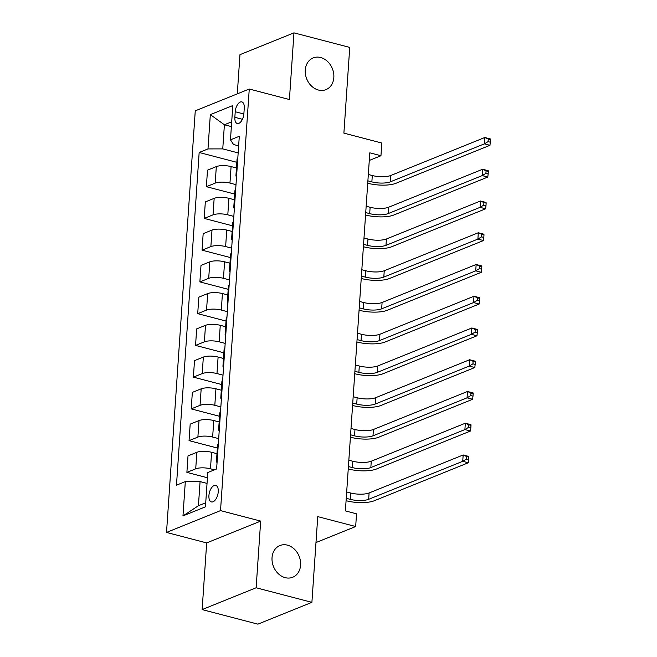 <?xml version="1.0" encoding="UTF-8"?>
<svg xmlns="http://www.w3.org/2000/svg" width="657" height="657" viewBox="0 0 657 657"><rect width="100%" height="100%" fill="white"/><g stroke="black" fill="none" stroke-linecap="round" stroke-linejoin="round"><path stroke-width="0.99" d="M287.421 545.146A17.098 13.813 -112 0 1 300.364 560.651A17.098 13.813 -112 0 1 292.718 577.257A17.098 13.813 -112 0 1 285.204 577.659A17.098 13.813 -112 0 1 272.261 562.154A17.098 13.813 -112 0 1 279.907 545.548A17.098 13.813 -112 0 1 287.421 545.146M320.665 57.529A17.098 13.813 -112 0 1 333.608 73.034A17.098 13.813 -112 0 1 325.962 89.639A17.098 13.813 -112 0 1 318.448 90.042A17.098 13.813 -112 0 1 305.497 74.537A17.098 13.813 -112 0 1 313.151 57.931A17.098 13.813 -112 0 1 320.665 57.529M218.255 491.764A8.549 4.32 -75.4 0 0 215.751 485.383A8.549 4.32 -75.4 0 0 208.918 495.542A8.549 4.32 -75.4 0 0 211.423 501.923A8.549 4.32 -75.4 0 0 218.255 491.764M202.134 609.581L257.905 624.15L311.903 602.338L256.131 587.769L260.673 521.1L220.522 510.612L166.517 532.425L206.676 542.912L202.134 609.581L256.131 587.769M220.522 510.612L249.258 89.024L195.26 110.836L166.517 532.425M249.258 89.024L289.417 99.519L293.966 32.85L239.961 54.662L237.292 93.861M293.966 32.85L349.738 47.419L343.89 133.133L381.816 143.037L380.953 155.742L369.801 152.826L345.385 510.916L356.537 513.831L355.675 526.528L317.75 516.624L311.903 602.338M235.222 111.739L234.845 117.324A8.278 4.18 -75.4 0 0 237.276 123.508A8.278 4.18 -75.4 0 0 243.887 113.669L244.273 108.085A8.278 4.18 -75.4 0 0 241.842 101.901A8.278 4.18 -75.4 0 0 235.222 111.739L243.862 113.998M231.699 121.816L224.398 124.764L222.756 148.893L207.99 148.917L199.161 152.481L176.478 485.178L185.315 481.614L200.073 481.589L198.43 505.709L205.723 502.761M207.99 148.917L210.33 114.63L232.808 105.555L230.467 139.834L233.555 144.524L238.647 145.854M185.315 481.614L182.975 515.901L205.452 506.818L207.784 472.531L216.621 468.967L239.296 136.27L230.467 139.834M315.976 542.567L355.675 526.528M369.275 160.456L380.953 155.742M231.371 126.587L224.398 124.764L210.33 114.63M238.163 152.917L222.756 148.893M236.463 167.978L231.083 166.574A10.684 3.244 -176.1 0 0 216.325 166.599L207.497 170.171L206.372 186.678L234.68 194.07M236.003 184.658L229.958 183.081A10.684 3.244 -176.1 0 0 215.2 183.114L206.372 186.678M234.294 199.728L228.923 198.324A10.684 3.244 -176.1 0 0 214.157 198.348L205.329 201.913L204.204 218.42L232.512 225.819M233.835 216.408L227.798 214.831A10.684 3.244 -176.1 0 0 213.032 214.855L204.204 218.42M232.126 231.469L226.755 230.065A10.684 3.244 -176.1 0 0 211.997 230.098L203.169 233.662L202.044 250.169L230.352 257.56M231.675 248.149L225.63 246.572A10.684 3.244 -176.1 0 0 210.872 246.605L202.044 250.169M229.966 263.219L224.595 261.815A10.684 3.244 -176.1 0 0 209.829 261.839L201.001 265.403L199.876 281.91L228.184 289.31M229.507 279.898L223.47 278.322A10.684 3.244 -176.1 0 0 208.704 278.346L199.876 281.91M227.798 294.96L222.427 293.556A10.684 3.244 -176.1 0 0 207.669 293.589L198.833 297.153L197.708 313.66L226.024 321.059M227.347 311.648L221.302 310.063A10.684 3.244 -176.1 0 0 206.544 310.096L197.708 313.66M225.638 326.71L220.267 325.305A10.684 3.244 -176.1 0 0 205.501 325.33L196.673 328.894L195.548 345.41L223.856 352.801M225.179 343.389L219.142 341.812A10.684 3.244 -176.1 0 0 204.376 341.837L195.548 345.41M223.47 358.451L218.099 357.047A10.684 3.244 -176.1 0 0 203.341 357.08L194.505 360.644L193.38 377.151L221.696 384.55M223.01 375.139L216.974 373.554A10.684 3.244 -176.1 0 0 202.216 373.587L193.38 377.151M221.31 390.201L215.939 388.796A10.684 3.244 -176.1 0 0 201.173 388.821L192.345 392.393L191.22 408.9L219.528 416.292M220.851 406.88L214.814 405.303A10.684 3.244 -176.1 0 0 200.048 405.328L191.22 408.9M219.142 421.942L213.771 420.546A10.684 3.244 -176.1 0 0 199.014 420.57L190.177 424.135L189.052 440.642L217.368 448.041M218.682 438.63L212.646 437.053A10.684 3.244 -176.1 0 0 197.888 437.077L189.052 440.642M216.982 453.691L211.603 452.287A10.684 3.244 -176.1 0 0 196.845 452.312L188.017 455.884L186.892 472.391L207.431 477.754M214.469 469.837L210.478 468.794A10.684 3.244 -176.1 0 0 195.72 468.819L186.892 472.391M207.045 483.404L200.073 481.589M237.818 158.041A10.684 3.244 -176.1 0 0 237.062 159.125L235.937 175.633A10.684 3.244 -176.1 0 0 236.536 176.815M199.161 152.481L236.84 162.328M236.692 174.548A10.684 3.244 -176.1 0 0 235.937 175.633M235.649 189.783A10.684 3.244 -176.1 0 0 234.894 190.875L233.769 207.382A10.684 3.244 -176.1 0 0 234.368 208.556M234.524 206.298A10.684 3.244 -176.1 0 0 233.769 207.382M233.49 221.532A10.684 3.244 -176.1 0 0 232.734 222.616L231.609 239.123A10.684 3.244 -176.1 0 0 232.208 240.306M232.364 238.039A10.684 3.244 -176.1 0 0 231.609 239.123M231.321 253.282A10.684 3.244 -176.1 0 0 230.566 254.366L229.441 270.873A10.684 3.244 -176.1 0 0 230.04 272.055M230.196 269.789A10.684 3.244 -176.1 0 0 229.441 270.873M229.153 285.023A10.684 3.244 -176.1 0 0 228.406 286.107L227.281 302.622A10.684 3.244 -176.1 0 0 227.88 303.797M228.028 301.53A10.684 3.244 -176.1 0 0 227.281 302.622M226.993 316.773A10.684 3.244 -176.1 0 0 226.238 317.857L225.113 334.364A10.684 3.244 -176.1 0 0 225.712 335.546M225.868 333.28A10.684 3.244 -176.1 0 0 225.113 334.364M224.825 348.514A10.684 3.244 -176.1 0 0 224.078 349.606L222.953 366.113A10.684 3.244 -176.1 0 0 223.552 367.288M223.7 365.021A10.684 3.244 -176.1 0 0 222.953 366.113M222.666 380.263A10.684 3.244 -176.1 0 0 221.91 381.347L220.785 397.855A10.684 3.244 -176.1 0 0 221.384 399.037M221.54 396.771A10.684 3.244 -176.1 0 0 220.785 397.855M220.497 412.005A10.684 3.244 -176.1 0 0 219.75 413.097L218.625 429.604A10.684 3.244 -176.1 0 0 219.224 430.778M219.372 428.512A10.684 3.244 -176.1 0 0 218.625 429.604M218.338 443.754A10.684 3.244 -176.1 0 0 217.582 444.838L216.457 461.345A10.684 3.244 -176.1 0 0 217.056 462.528M217.212 460.261A10.684 3.244 -176.1 0 0 216.457 461.345M182.975 515.901L198.43 505.709M260.673 521.1L206.676 542.912M367.887 180.847L371.862 181.882A13.362 4.057 -176.1 0 0 390.315 181.849L484.373 143.858L484.809 137.502L490.385 138.964L490.483 139.662L488.25 139.079L488.077 141.625L490.311 142.208L490.483 139.662M368.322 174.499L372.297 175.534A13.362 4.057 -176.1 0 0 390.743 175.501L484.809 137.502L488.25 139.079M488.077 141.625L484.373 143.858L489.958 145.312L395.892 183.311A20.038 6.077 3.9 0 1 368.216 183.36L367.723 183.229M489.958 145.312L490.311 142.208M365.719 212.597L369.694 213.632A13.362 4.057 -176.1 0 0 388.147 213.599L482.213 175.6L482.649 169.251L488.225 170.705L488.315 171.411L486.09 170.828L485.909 173.366L488.143 173.949L488.315 171.411M366.154 206.241L370.129 207.284A13.362 4.057 -176.1 0 0 388.583 207.251L482.649 169.251L486.09 170.828M485.909 173.366L482.213 175.6L487.79 177.061L393.724 215.053A20.038 6.077 3.9 0 1 366.048 215.102L365.563 214.979M487.79 177.061L488.143 173.949M363.559 244.338L367.534 245.381A13.362 4.057 -176.1 0 0 385.988 245.34L480.045 207.349L480.481 201.001L486.057 202.455L486.155 203.153L483.922 202.57L483.749 205.115L485.983 205.698L486.155 203.153M363.994 237.99L367.961 239.025A13.362 4.057 -176.1 0 0 386.415 238.992L480.481 201.001L483.922 202.57M483.749 205.115L480.045 207.349L485.622 208.803L391.564 246.802A20.038 6.077 3.9 0 1 363.879 246.851L363.395 246.72M485.622 208.803L485.983 205.698M361.391 276.088L365.366 277.123A13.362 4.057 -176.1 0 0 383.819 277.09L477.885 239.091L478.321 232.742L483.897 234.204L483.987 234.902L481.753 234.319L481.581 236.857L483.815 237.44L483.987 234.902M361.826 269.74L365.801 270.774A13.362 4.057 -176.1 0 0 384.255 270.741L478.321 232.742L481.753 234.319M481.581 236.857L477.885 239.091L483.462 240.552L389.396 278.543A20.038 6.077 3.9 0 1 361.72 278.601L361.235 278.469M483.462 240.552L483.815 237.44M359.231 307.829L363.206 308.872A13.362 4.057 -176.1 0 0 381.66 308.831L475.717 270.84L476.153 264.492L481.729 265.945L481.827 266.643L479.594 266.069L479.421 268.606L481.647 269.189L481.827 266.643M359.666 301.481L363.633 302.516A13.362 4.057 -176.1 0 0 382.087 302.483L476.153 264.492L479.594 266.069M479.421 268.606L475.717 270.84L481.294 272.294L387.236 310.293A20.038 6.077 3.9 0 1 359.551 310.342L359.067 310.219M481.294 272.294L481.647 269.189M357.063 339.579L361.038 340.613A13.362 4.057 -176.1 0 0 379.491 340.581L473.557 302.581L473.984 296.233L479.569 297.695L479.659 298.393L477.425 297.81L477.253 300.348L479.487 300.931L479.659 298.393M357.498 333.23L361.473 334.265A13.362 4.057 -176.1 0 0 379.927 334.232L473.984 296.233L477.425 297.81M477.253 300.348L473.557 302.581L479.134 304.043L385.068 342.034A20.038 6.077 3.9 0 1 357.392 342.092L356.907 341.96M479.134 304.043L479.487 300.931M354.903 371.32L358.878 372.363A13.362 4.057 -176.1 0 0 377.323 372.33L471.389 334.331L471.825 327.983L477.401 329.436L477.499 330.143L475.266 329.559L475.093 332.097L477.319 332.68L477.499 330.143M355.338 364.972L359.305 366.015A13.362 4.057 -176.1 0 0 377.759 365.974L471.825 327.983L475.266 329.559M475.093 332.097L471.389 334.331L476.966 335.784L382.908 373.784A20.038 6.077 3.9 0 1 355.223 373.833L354.739 373.71M476.966 335.784L477.319 332.68M352.735 403.07L356.71 404.104A13.362 4.057 -176.1 0 0 375.163 404.071L469.229 366.072L469.656 359.724L475.241 361.186L475.331 361.884L473.097 361.301L472.925 363.838L475.159 364.421L475.331 361.884M353.17 396.721L357.145 397.756A13.362 4.057 -176.1 0 0 375.599 397.723L469.656 359.724L473.097 361.301M472.925 363.838L469.229 366.072L474.806 367.534L380.74 405.533A20.038 6.077 3.9 0 1 353.064 405.583L352.579 405.451M474.806 367.534L475.159 364.421M350.575 434.811L354.55 435.854A13.362 4.057 -176.1 0 0 372.995 435.821L467.061 397.822L467.497 391.473L473.073 392.927L473.163 393.633L470.938 393.05L470.765 395.588L472.991 396.171L473.163 393.633M351.01 428.463L354.977 429.506A13.362 4.057 -176.1 0 0 373.431 429.473L467.497 391.473L470.938 393.05M470.765 395.588L467.061 397.822L472.638 399.275L378.58 437.275A20.038 6.077 3.9 0 1 350.895 437.324L350.411 437.201M472.638 399.275L472.991 396.171M348.407 466.56L352.382 467.595A13.362 4.057 -176.1 0 0 370.835 467.562L464.901 429.571L465.328 423.215L470.905 424.677L471.003 425.375L468.769 424.792L468.597 427.337L470.831 427.912L471.003 425.375M348.842 460.212L352.817 461.247A13.362 4.057 -176.1 0 0 371.271 461.214L465.328 423.215L468.769 424.792M468.597 427.337L464.901 429.571L470.478 431.025L376.412 469.024A20.038 6.077 3.9 0 1 348.736 469.073L348.243 468.942M470.478 431.025L470.831 427.912M346.247 498.31L350.222 499.345A13.362 4.057 -176.1 0 0 368.667 499.312L462.733 461.313L463.169 454.964L468.745 456.418L468.835 457.124L466.61 456.541L466.437 459.079L468.663 459.662L468.835 457.124M346.674 491.953L350.649 492.996A13.362 4.057 -176.1 0 0 369.103 492.964L463.169 454.964L466.61 456.541M466.437 459.079L462.733 461.313L468.31 462.766L374.252 500.765A20.038 6.077 3.9 0 1 346.567 500.815L346.083 500.691M468.31 462.766L468.663 459.662M229.958 183.081L231.083 166.574M227.798 214.831L228.923 198.324M225.63 246.572L226.755 230.065M223.47 278.322L224.595 261.815M221.302 310.063L222.427 293.556M219.142 341.812L220.267 325.305M216.974 373.554L218.099 357.047M214.814 405.303L215.939 388.796M212.646 437.053L213.771 420.546M210.478 468.794L211.603 452.287M215.2 183.114L216.325 166.599M213.032 214.855L214.157 198.348M210.872 246.605L211.997 230.098M208.704 278.346L209.829 261.839M206.544 310.096L207.669 293.589M204.376 341.837L205.501 325.33M202.216 373.587L203.341 357.08M200.048 405.328L201.173 388.821M197.888 437.077L199.014 420.57M195.72 468.819L196.845 452.312M242.417 119.303L234.845 117.324M372.297 175.534L371.862 181.882M390.743 175.501L390.315 181.849M370.129 207.284L369.694 213.632M388.583 207.251L388.147 213.599M367.961 239.025L367.534 245.381M386.415 238.992L385.988 245.34M365.801 270.774L365.366 277.123M384.255 270.741L383.819 277.09M363.633 302.516L363.206 308.872M382.087 302.483L381.66 308.831M361.473 334.265L361.038 340.613M379.927 334.232L379.491 340.581M359.305 366.015L358.878 372.363M377.759 365.974L377.323 372.33M357.145 397.756L356.71 404.104M375.599 397.723L375.163 404.071M354.977 429.506L354.55 435.854M373.431 429.473L372.995 435.821M352.817 461.247L352.382 467.595M371.271 461.214L370.835 467.562M350.649 492.996L350.222 499.345M369.103 492.964L368.667 499.312"/></g></svg>
